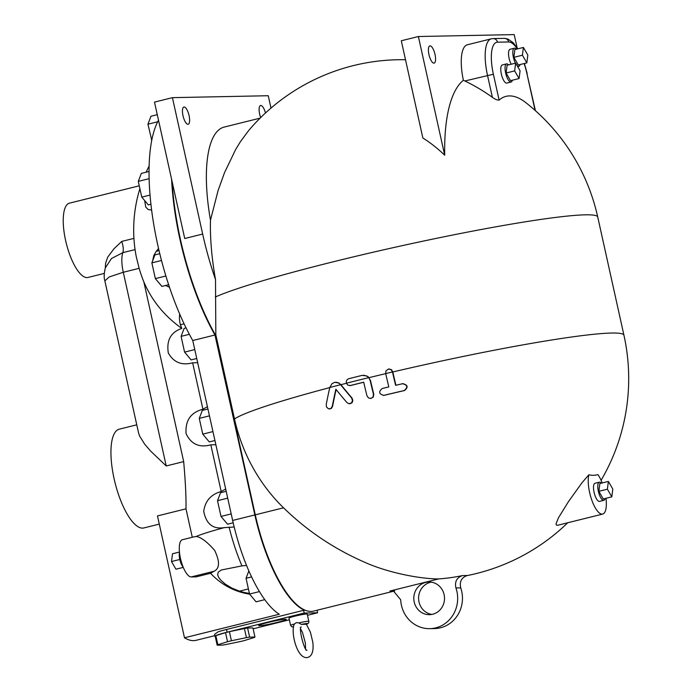 <?xml version="1.0" encoding="UTF-8"?>
<svg xmlns="http://www.w3.org/2000/svg" width="692" height="692" viewBox="0 0 692 692"><rect width="100%" height="100%" fill="white"/><g stroke="black" fill="none" stroke-linecap="round" stroke-linejoin="round"><path stroke-width="1.04" d="M462.455 575.588C456.746 577.586 454.575 581.704 455.933 587.949L460.725 587.854C459.358 581.617 461.529 577.5 467.247 575.493L462.455 575.588A200.645 188.535 -91.1 0 1 438.65 578.927C421.298 579.005 388.731 573.106 364.615 562.233C334.028 548.842 307.006 530.703 283.547 507.807A174.142 163.632 -91.1 0 1 234.493 418.954A200.766 14.35 -12.5 0 1 329.764 387.607M455.933 587.949A30.353 28.519 88.9 0 1 429.767 628.665A30.353 28.519 88.9 0 1 400.677 599.73L393.402 590.942L389.899 591.037L438.65 578.927M429.767 628.665L434.559 628.57A30.353 28.519 -91.1 0 0 460.725 587.854M389.155 368.992L391.534 369.727L392.814 371.967A197.601 66.121 76 0 0 395.928 385.254M403.41 383.636L402.493 383.723A201.234 14.385 167.5 0 0 395.616 385.323A198.552 66.432 -104 0 1 392.494 371.967L391.188 369.718L388.428 369.044L385.902 370.981L385.703 373.568A199.677 66.813 76 0 0 388.826 386.923A201.234 14.385 167.5 0 0 382.114 388.523C378.394 391.836 378.974 394.111 383.835 395.34A200.637 14.342 -12.5 0 1 404.214 390.539C408.09 387.209 407.519 384.942 402.493 383.723M402.822 383.714C407.847 384.934 408.418 387.2 404.543 390.53A199.694 14.281 167.5 0 0 384.164 395.331L383.29 395.426M363.733 375.185L367.971 376.543L370.523 380.583A200.446 67.063 76 0 0 373.792 394.224L373.248 397.173L370.549 398.514M363.724 382.252A200.741 14.35 167.5 0 0 350.567 385.539L349.737 385.634M335.81 382.243L338.639 382.832L340.914 384.7A199.962 52.082 46.7 0 0 351.934 397.935L352.816 400.114L352.418 402.087L351.571 403.107L349.633 403.756M336.104 389.553A199.573 65.541 106.1 0 0 332.575 406.403L331.373 408.418L329.608 408.981M606.002 498.292A22.412 7.5 -104 0 1 602.697 514.069L557.778 525.237L556.472 525.193L556.013 523.956L558.427 517.858L568.417 501.691L581.946 482.817L588.866 474.773A134.11 44.868 76 0 0 597.897 474.591A22.412 7.5 -104 0 1 602.196 482.964M394.085 591.098L313.562 611.114A99.916 33.432 -104 0 1 255.279 514.831L215.385 334.893L215.826 334.781L234.493 418.954M215.385 334.893A140.069 46.866 -104 0 1 172.17 181.858M405.503 59.737A200.766 200.766 0 0 0 248.679 130.52L240.444 141.644L235.721 149.368L224.571 172.533L218.11 190.447L210.489 220.177A133.063 44.522 76 0 0 215.506 279.525L215.826 334.781M215.506 279.525A140.069 46.866 -104 0 1 202.661 234.052L172.42 97.65L154.489 102.113L184.729 238.515L202.661 234.052M270.996 108.09L268.254 95.73L172.42 97.65M215.281 297.041A200.766 14.35 -12.5 0 1 430.848 239.51A200.766 14.35 -12.5 0 1 597.732 217.011A200.766 200.766 0 0 0 525.877 102.693A134.11 44.868 76 0 0 499.105 100.072C497.436 100.305 495.195 99.38 492.375 97.304A197.263 185.361 -91.1 0 0 464.86 80.973L463.372 80.263A161.997 54.201 76 0 0 444.697 155.216A143.832 135.156 -91.1 0 0 422.847 137.959L401.299 40.767L418.375 36.52L514.208 34.6L517.114 47.722M444.697 155.216L418.375 36.52M463.372 80.263A37.351 12.499 -104 0 1 467.359 44.781L491.277 38.83A37.351 12.499 76 0 0 487.505 75.341L492.375 97.304M433.91 63.154A8.875 2.967 -104 0 1 429.031 54.91A8.875 2.967 -104 0 1 429.844 45.906A8.875 2.967 -104 0 1 434.87 53.786A8.875 2.967 -104 0 1 434.135 63.119A8.875 2.967 -104 0 1 433.91 63.154M210.489 220.177A109.258 36.555 -104 0 1 224.225 127.069L260.114 118.142M260.676 117.588A8.875 2.967 -104 0 1 260.564 105.504A8.875 2.967 -104 0 1 260.789 105.469A8.875 2.967 -104 0 1 265.486 112.995M187.956 124.283A8.875 2.967 -104 0 1 183.077 116.04A8.875 2.967 -104 0 1 183.89 107.035A8.875 2.967 -104 0 1 188.916 114.924A8.875 2.967 -104 0 1 188.181 124.257A8.875 2.967 -104 0 1 187.956 124.283M389.899 591.037L394.691 590.942M431.237 582.136A16.34 15.354 -91.1 0 0 419.006 601.945A16.34 15.354 -91.1 0 0 431.877 614.418M414.214 602.04A16.34 15.354 88.9 0 1 428.832 581.989A16.34 15.354 88.9 0 1 444.515 598.018A16.34 15.354 88.9 0 1 429.49 614.66A16.34 15.354 88.9 0 1 414.214 602.04M602.697 514.069A22.412 7.5 -104 0 1 591.764 500.005A22.412 7.5 -104 0 1 588.866 474.773M605.085 498.525A9.342 3.123 -104 0 1 603.813 500.325L599.54 501.38A9.342 3.123 -104 0 1 594.255 493.076A9.342 3.123 -104 0 1 595.034 483.258L599.307 482.194A9.342 3.123 -104 0 1 601.27 483.189M603.813 500.325A9.342 3.123 -104 0 1 598.528 492.012A9.342 3.123 -104 0 1 599.307 482.194M611.814 496.856L603.268 498.975L598.848 491.311L599.852 483.544L608.389 481.424L612.809 489.08L611.814 496.856L607.386 489.192L608.389 481.424M598.848 491.311L607.386 489.192M511.163 64.235A9.342 3.123 -104 0 1 508.585 54.876A9.342 3.123 -104 0 1 510.056 49.279L514.329 48.215A9.342 3.123 -104 0 1 516.293 49.21M512.348 80.229A9.342 3.123 -104 0 1 511.077 82.019L506.803 83.083A9.342 3.123 -104 0 1 506.57 83.118A9.342 3.123 -104 0 1 501.441 74.433A9.342 3.123 -104 0 1 502.306 64.962L506.57 63.898A9.342 3.123 -104 0 1 508.533 64.892M520.099 64.546A9.342 3.123 -104 0 1 518.827 66.337A9.342 3.123 -104 0 1 518.593 66.371A9.342 3.123 -104 0 1 517.054 65.541M515.428 63.18A9.342 3.123 -104 0 1 512.85 53.812A9.342 3.123 -104 0 1 514.329 48.215M526.828 62.868L518.291 64.996L513.871 57.332L514.865 49.564L523.412 47.437L527.832 55.101L526.828 62.868L522.408 55.213L523.412 47.437M513.871 57.332L522.408 55.213M511.077 82.019A9.342 3.123 -104 0 1 510.843 82.054A9.342 3.123 -104 0 1 505.714 73.369A9.342 3.123 -104 0 1 506.57 63.898M519.078 78.551L510.532 80.679L506.112 73.015L507.115 65.247L515.652 63.119L520.073 70.783L519.078 78.551L514.658 70.895L515.652 63.119M506.112 73.015L514.658 70.895M346.952 402.58L348.915 403.721L351.415 402.978L352.496 400.711L351.614 397.943A200.905 52.324 -133.3 0 1 340.594 384.7L338.647 383.013L334.841 382.313L332.099 383.567L329.781 387.52A199.616 65.55 106.1 0 0 326.209 404.569L326.503 406.974L328.466 408.825L330.75 408.617L332.255 406.412A200.507 65.844 -73.9 0 1 335.854 389.241A200.152 52.134 46.7 0 0 346.952 402.58M383.446 395.426L384.164 395.331M362.184 375.367A201.701 14.42 167.5 0 0 348.725 378.732C346.753 379.493 345.983 380.989 346.424 383.212L347.739 385.072L350.247 385.548A201.675 14.42 -12.5 0 1 363.707 382.183A201.657 67.47 76 0 0 366.976 395.824L368.429 397.926L370.912 398.471L373.005 397.078L373.472 394.224A201.381 67.383 -104 0 1 370.203 380.591L368.775 377.642L366.777 375.972L362.184 375.367M215.229 636.432A19.61 1.401 -12.5 0 1 214.901 636.259A19.61 1.401 -12.5 0 1 227.097 632.211L304.195 613.051L303.589 610.318L304.601 610.301A99.916 33.432 -104 0 1 254.855 514.934L214.961 334.997A140.069 46.866 -104 0 1 171.599 179.297M304.195 613.051L317.611 612.783L307.482 615.3M317.048 610.249L317.611 612.783M158.511 120.235A140.069 46.866 76 0 0 192.757 340.516L232.65 520.453A99.916 33.432 76 0 0 279.291 614.228L184.496 637.79A99.916 33.432 76 0 0 196.139 640.299L214.771 635.671M189.349 334.305L181.088 336.364L184.574 352.107L191.113 359.892L196.744 358.491M194.763 349.581L184.574 352.107M186.07 327.904L184.133 328.389L181.088 336.364M161.513 260.469L151.859 262.873L155.354 278.617L161.893 286.401L168.658 284.715M165.898 275.996L155.354 278.617M159.8 253.679L154.904 254.898L151.859 262.873M209.46 415.849L199.27 418.383L202.756 434.135L209.295 441.911L214.927 440.51M212.946 431.6L202.756 434.135M207.946 409.015L202.315 410.408L199.27 418.383M251.568 576.92L246.049 578.296L249.535 594.047L256.075 601.824L264.751 599.67M259.405 591.591L249.535 594.047M248.852 570.952L246.049 578.296M227.703 498.145L217.513 500.679L221.007 516.431L227.538 524.207L233.178 522.806M231.197 513.897L221.007 516.431M226.189 491.311L220.558 492.704L217.513 500.679M157.274 114.673L150.986 116.239L147.941 124.205L151.782 140.364M157.698 121.783L147.941 124.205M151.885 139.845L151.436 139.957M149.083 171.469L141.332 173.398L138.288 181.373L141.774 197.125L148.313 204.901L150.968 204.244M149.169 178.666L138.288 181.373M150.069 195.058L141.774 197.125M151.66 210.048L148.2 209.555L145.744 207.081L144.663 200.55M169.505 287.258L165.578 285.485M152.603 260.927L153.797 255.564L156.219 251.326A128.755 68.465 -1.1 0 1 158.58 248.532M197.678 362.703L192.644 362.807C181.771 365.705 173.675 362.452 168.338 353.05C166.305 340.377 170.803 332.177 181.814 328.423L180.387 324.738A95.946 51.018 -1.1 0 1 179.686 314.012M184.098 323.821L180.387 324.738M139.896 188.639A140.069 140.069 0 0 0 136.212 256.438L139.135 268.323A130.503 122.622 -91.1 0 0 143.841 281.878C151.782 300.527 164.436 316.036 181.814 328.423M143.841 281.878L183.683 461.616L166.227 465.958L150.51 450.976L144.585 444.048L139.611 436.047L138.564 432.941L104.847 280.84L109.224 276.956L123.288 272.267A23.346 7.811 -104 0 1 122.865 252.641L111.499 258.497L105.4 267.769C104.008 273.228 103.817 277.587 104.847 280.84M184.496 637.79L157.473 515.921L185.984 508.836C186.226 497.609 185.465 481.866 183.683 461.616M185.984 508.836L192.29 537.269M194.634 536.75L196.156 536.508C200.792 537.035 206.96 541.654 214.65 550.382C219.961 561.515 219.771 568.469 214.088 571.246L210.558 573.279A72.487 68.11 -91.1 0 0 249.639 594.16M234.181 527.019L224.312 527.624C213.032 529.484 206.173 524.034 203.725 511.267C205.187 500.913 211.008 494.33 221.189 491.528L225.67 489.002M215.861 444.722L210.835 444.826C199.348 447.958 191.096 444.238 186.087 433.659C185.145 420.58 190.758 412.432 202.938 409.232L207.427 406.706M229.078 527.122C232.72 541.559 237.019 554.482 241.958 565.883L246.525 565.451M249.388 593.39A71.631 67.306 88.9 0 1 239.493 591.15L231.82 588.079L225.505 584.273L220.748 580.121L218.577 577.232L217.634 574.637L218.265 572.111L221.353 569.992L241.958 565.883M214.961 334.997L192.757 340.516M303.589 610.318L226.492 629.486A19.61 1.401 167.5 0 0 218.291 631.753L214.676 634.227L214.901 636.259M227.097 632.211L226.492 629.486M289.351 619.807L253.125 628.812M306.331 624.123L310.423 632.22L312.784 642.107C314.73 657.85 306.876 658.654 303.918 657.019C295.891 653.542 290.917 631.519 294.152 624.513L294.411 623.985A9.342 0.666 167.5 0 0 290.588 625.395L288.979 618.12A9.342 0.666 -12.5 0 1 297.949 615.447A9.342 0.666 -12.5 0 1 307.213 614.081L308.822 621.355A9.342 0.666 167.5 0 0 298.832 622.887L301.314 624.392L305.881 624.253M259.569 625.672A14.108 1.012 -12.5 0 1 258.696 625.516A14.108 1.012 -12.5 0 1 269.932 622.013A14.108 1.012 -12.5 0 1 285.381 619.262A14.108 1.012 -12.5 0 1 286.254 619.409A14.108 1.012 -12.5 0 1 275.053 622.912A14.108 1.012 -12.5 0 1 259.569 625.672M217.167 645.195L215.151 636.104A19.376 1.384 -12.5 0 1 215.835 635.645L225.514 632.635A19.376 1.384 -12.5 0 1 229.398 631.666L244.406 628.552A19.376 1.384 -12.5 0 1 247.606 628.042L252.935 627.929L254.95 637.029A19.376 1.384 -12.5 0 1 254.267 637.488L244.596 640.498A19.376 1.384 -12.5 0 1 240.704 641.467L225.704 644.581A19.376 1.384 -12.5 0 1 222.495 645.091L217.167 645.195A19.376 1.384 -12.5 0 1 217.859 644.745L227.53 641.726A19.376 1.384 -12.5 0 1 231.413 640.757L246.421 637.643A19.376 1.384 -12.5 0 1 249.622 637.133L254.95 637.029M294.411 623.985L296.332 622.627L298.832 622.887M301.314 624.392L301.331 624.392A7.474 0.536 167.5 0 1 306.945 623.492A7.474 0.536 167.5 0 1 305.743 624.296L305.743 624.296M215.835 635.645L217.859 644.745M225.514 632.635L227.53 641.726M229.398 631.666L231.413 640.757M244.406 628.552L246.421 637.643M247.606 628.042L249.622 637.133M210.558 573.279L196.217 576.851L191.156 576.946A19.142 6.401 -104 0 1 180.638 559.145A19.142 6.401 -104 0 1 182.403 539.725L195.101 536.577M105.279 268.219L105.591 263.254L107.701 257.156L113.903 248.861L121.714 241.422A9.342 3.123 76 0 1 122.865 252.641L135.07 249.604M159.29 524.103L143.815 527.953A50.897 17.032 -104 0 1 115.019 482.67A50.897 17.032 -104 0 1 119.266 429.17L136.765 424.819M139.265 185.811L69.485 203.154A38.285 12.811 76 0 0 66.294 243.402A38.285 12.811 76 0 0 87.962 277.466L104.319 273.401M179.453 552.043L172.498 553.773L171.504 561.549L175.924 569.205L183.268 567.379M179.799 559.482L171.504 561.549M179.505 552.536A8.676 2.898 76 0 0 183.077 566.93M392.814 371.967A200.766 14.35 -12.5 0 1 623.942 335.231L597.732 217.011M369.095 377.633A200.766 14.35 -12.5 0 1 385.712 373.637M340.914 384.7A200.766 14.35 -12.5 0 1 346.441 383.281M255.279 514.831L283.547 507.807M464.86 80.973L493.379 74.243A32.68 10.934 -104 0 1 497.496 42.195L508.681 41.97A32.68 10.934 -104 0 1 517.313 48.95M524.121 63.543A32.68 10.934 -104 0 1 526.915 73.577L535.08 110.391M499.105 100.072L493.379 74.243M526.915 73.577L535.426 110.694M508.681 41.97A4.671 4.386 -91.1 0 0 504.312 38.363L507.816 38.986L513.135 42.653L517.815 48.829M497.496 42.195A4.671 4.386 -91.1 0 0 493.137 38.588L504.312 38.363M329.781 387.52A201.701 14.42 -12.5 0 1 340.594 384.7M385.703 373.568A201.701 14.42 -12.5 0 1 392.494 371.967M346.424 383.212A201.701 14.42 -12.5 0 1 368.775 377.642M159.065 250.625L156.219 251.326M196.156 536.508A69.105 4.939 -12.5 0 1 224.312 527.624M210.835 444.826L221.189 491.528M192.644 362.807L202.938 409.232M248.402 588.935L239.493 591.15M293.598 626.381A7.474 0.536 167.5 0 0 293.495 626.883M254.855 514.934L232.65 520.453M166.227 465.958L123.288 272.267L139.135 268.323M133.937 238.385L121.714 241.422M191.156 576.946L214.088 571.246M466.27 575.761A200.766 200.766 0 0 0 567.76 522.754M601.08 480.3A200.766 200.766 0 0 0 623.942 335.231M517.677 66.622L518.827 66.337M527.2 73.629L524.398 63.474M493.137 38.588L491.277 38.83M149.169 165.881A140.069 140.069 0 0 0 146.116 172.213M305.553 648.542L305.38 643.058L302.49 632.453L300.717 629.123M300.319 627.506L301.228 626.969C298.2 627.168 304.584 651.933 307.006 650.212L305.95 650.16M305.812 624.288C308.009 624.02 309.013 623.042 308.822 621.355M290.588 625.395L291.816 626.788L293.495 626.909"/></g></svg>
